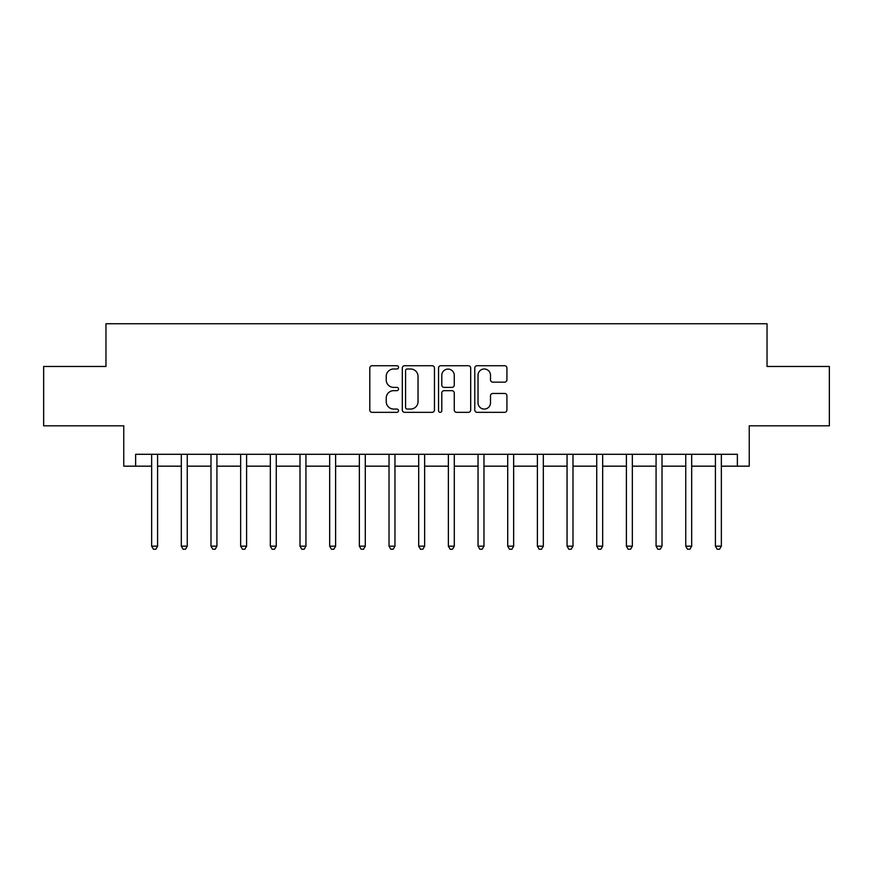 <?xml version="1.0" encoding="UTF-8"?>
<svg xmlns="http://www.w3.org/2000/svg" width="873" height="873" viewBox="0 0 873 873"><rect width="100%" height="100%" fill="white"/><g stroke="black" fill="none" stroke-linecap="round" stroke-linejoin="round"><path stroke-width="1.31" d="M398.524 367.358A1.626 1.626 0 0 0 396.888 365.722L372.138 365.722A2.335 2.335 0 0 0 369.803 368.057L369.803 409.994A2.335 2.335 0 0 0 372.138 412.329L396.888 412.329A1.626 1.626 0 0 0 398.524 410.692A1.626 1.626 0 0 0 396.888 409.066L393.69 409.066A7.453 7.453 0 0 1 386.226 401.613L386.226 398.11A7.453 7.453 0 0 1 393.69 390.657L396.888 390.657A1.626 1.626 0 0 0 398.524 389.031A1.626 1.626 0 0 0 396.888 387.394L393.69 387.394A7.453 7.453 0 0 1 386.226 379.941L386.226 376.449A7.453 7.453 0 0 1 393.69 368.984L396.888 368.984A1.626 1.626 0 0 0 398.524 367.358M504.594 382.156A2.335 2.335 0 0 0 506.918 379.82L506.918 368.057A2.335 2.335 0 0 0 504.594 365.722L477.095 365.722A2.335 2.335 0 0 0 474.77 368.057L474.77 409.994A2.335 2.335 0 0 0 477.095 412.329L504.594 412.329A2.335 2.335 0 0 0 506.918 409.994L506.918 395.785A2.335 2.335 0 0 0 504.594 393.45L492.83 393.45A2.335 2.335 0 0 0 490.495 395.785L490.495 402.835A6.231 6.231 0 0 1 484.264 409.066A6.231 6.231 0 0 1 478.033 402.835L478.033 375.215A6.231 6.231 0 0 1 484.264 368.984A6.231 6.231 0 0 1 490.495 375.215L490.495 379.82A2.335 2.335 0 0 0 492.83 382.156L504.594 382.156M135.631 466.171L135.631 454.298L737.369 454.298L737.369 466.171L749.241 466.171L749.241 425.817L829.35 425.817L829.35 366.474L767.04 366.474L767.04 323.752L105.96 323.752L105.96 366.474L43.65 366.474L43.65 425.817L123.759 425.817L123.759 466.171L151.651 466.171M434.459 368.057A2.335 2.335 0 0 0 432.135 365.722L404.636 365.722A2.335 2.335 0 0 0 402.311 368.057L402.311 409.994A2.335 2.335 0 0 0 404.636 412.329L432.135 412.329A2.335 2.335 0 0 0 434.459 409.994L434.459 368.057M440.865 365.722L468.365 365.722A2.335 2.335 0 0 1 470.689 368.057L470.689 409.994A2.335 2.335 0 0 1 468.365 412.329L456.601 412.329A2.335 2.335 0 0 1 454.266 409.994L454.266 392.992A2.335 2.335 0 0 0 451.941 390.657L444.128 390.657A2.335 2.335 0 0 0 441.803 392.992L441.803 410.692A1.626 1.626 0 0 1 440.167 412.329A1.626 1.626 0 0 1 438.541 410.692L438.541 368.057A2.335 2.335 0 0 1 440.865 365.722M157.587 466.171L181.322 466.171M187.258 466.171L210.993 466.171M216.93 466.171L240.664 466.171M246.601 466.171L270.335 466.171M276.272 466.171L300.006 466.171M305.943 466.171L329.678 466.171M335.614 466.171L359.36 466.171M365.285 466.171L389.031 466.171M394.956 466.171L418.702 466.171M424.627 466.171L448.373 466.171M454.298 466.171L478.044 466.171M483.969 466.171L507.715 466.171M513.64 466.171L537.386 466.171M543.322 466.171L567.057 466.171M572.994 466.171L596.728 466.171M602.665 466.171L626.399 466.171M632.336 466.171L656.07 466.171M662.007 466.171L685.741 466.171M691.678 466.171L715.413 466.171M721.349 466.171L737.369 466.171M407.2 368.984A1.626 1.626 0 0 0 405.574 370.621L405.574 407.429A1.626 1.626 0 0 0 407.2 409.066L410.583 409.066A7.453 7.453 0 0 0 418.036 401.613L418.036 376.449A7.453 7.453 0 0 0 410.583 368.984L407.2 368.984M454.266 375.335A6.231 6.231 0 0 0 448.035 369.104A6.231 6.231 0 0 0 441.803 375.335L441.803 385.069A2.335 2.335 0 0 0 444.128 387.394L451.941 387.394A2.335 2.335 0 0 0 454.266 385.069L454.266 375.335M157.882 454.298L157.762 454.604A2.379 2.379 90 0 0 157.587 455.488L157.587 546.171L151.651 546.171L151.651 455.488A2.379 2.379 90 0 0 151.487 454.604L151.356 454.298M157.587 546.171L155.809 549.248L153.43 549.248L151.651 546.171M187.553 454.298L187.433 454.604A2.379 2.379 90.2 0 0 187.258 455.488L187.258 546.171L181.322 546.171L181.322 455.488A2.379 2.379 90.2 0 0 181.158 454.604L181.027 454.298M187.258 546.171L185.48 549.248L183.101 549.248L181.322 546.171M217.224 454.298L217.104 454.604A2.379 2.379 90.2 0 0 216.93 455.488L216.93 546.171L210.993 546.171L210.993 455.488A2.379 2.379 90.2 0 0 210.829 454.604L210.709 454.298M216.93 546.171L215.151 549.248L212.772 549.248L210.993 546.171M246.895 454.298L246.775 454.604A2.379 2.379 90.2 0 0 246.601 455.488L246.601 546.171L240.664 546.171L240.664 455.488A2.379 2.379 90.2 0 0 240.501 454.604L240.381 454.298M246.601 546.171L244.822 549.248L242.454 549.248L240.664 546.171M276.566 454.298L276.446 454.604A2.379 2.379 90.2 0 0 276.272 455.488L276.272 546.171L270.335 546.171L270.335 455.488A2.379 2.379 90.2 0 0 270.172 454.604L270.052 454.298M276.272 546.171L274.493 549.248L272.125 549.248L270.335 546.171M306.237 454.298L306.117 454.604A2.379 2.379 90.2 0 0 305.943 455.488L305.943 546.171L300.006 546.171L300.006 455.488A2.379 2.379 90.2 0 0 299.843 454.604L299.723 454.298M305.943 546.171L304.164 549.248L301.796 549.248L300.006 546.171M335.909 454.298L335.789 454.604A2.379 2.379 90.2 0 0 335.614 455.488L335.614 546.171L329.678 546.171L329.678 455.488A2.379 2.379 90.2 0 0 329.514 454.604L329.394 454.298M335.614 546.171L333.835 549.248L331.467 549.248L329.678 546.171M365.58 454.298L365.46 454.604A2.379 2.379 90.2 0 0 365.285 455.488L365.285 546.171L359.36 546.171L359.36 455.488A2.379 2.379 90.2 0 0 359.185 454.604L359.065 454.298M365.285 546.171L363.506 549.248L361.138 549.248L359.36 546.171M395.251 454.298L395.131 454.604A2.379 2.379 90.2 0 0 394.956 455.488L394.956 546.171L389.031 546.171L389.031 455.488A2.379 2.379 90.2 0 0 388.856 454.604L388.736 454.298M394.956 546.171L393.177 549.248L390.809 549.248L389.031 546.171M424.922 454.298L424.802 454.604A2.379 2.379 90.2 0 0 424.627 455.488L424.627 546.171L418.702 546.171L418.702 455.488A2.379 2.379 90.2 0 0 418.527 454.604L418.407 454.298M424.627 546.171L422.848 549.248L420.48 549.248L418.702 546.171M454.593 454.298L454.473 454.604A2.379 2.379 90.2 0 0 454.298 455.488L454.298 546.171L448.373 546.171L448.373 455.488A2.379 2.379 90.2 0 0 448.198 454.604L448.078 454.298M454.298 546.171L452.52 549.248L450.152 549.248L448.373 546.171M484.264 454.298L484.144 454.604A2.379 2.379 90.2 0 0 483.969 455.488L483.969 546.171L478.044 546.171L478.044 455.488A2.379 2.379 90.2 0 0 477.869 454.604L477.749 454.298M483.969 546.171L482.191 549.248L479.823 549.248L478.044 546.171M513.935 454.298L513.815 454.604A2.379 2.379 90.2 0 0 513.64 455.488L513.64 546.171L507.715 546.171L507.715 455.488A2.379 2.379 90.2 0 0 507.54 454.604L507.42 454.298M513.64 546.171L511.862 549.248L509.494 549.248L507.715 546.171M543.606 454.298L543.486 454.604A2.379 2.379 90.2 0 0 543.322 455.488L543.322 546.171L537.386 546.171L537.386 455.488A2.379 2.379 90.2 0 0 537.211 454.604L537.091 454.298M543.322 546.171L541.533 549.248L539.165 549.248L537.386 546.171M573.277 454.298L573.157 454.604A2.379 2.379 90.2 0 0 572.994 455.488L572.994 546.171L567.057 546.171L567.057 455.488A2.379 2.379 90.2 0 0 566.883 454.604L566.763 454.298M572.994 546.171L571.204 549.248L568.836 549.248L567.057 546.171M602.948 454.298L602.828 454.604A2.379 2.379 90.2 0 0 602.665 455.488L602.665 546.171L596.728 546.171L596.728 455.488A2.379 2.379 90.2 0 0 596.554 454.604L596.434 454.298M602.665 546.171L600.875 549.248L598.507 549.248L596.728 546.171M632.619 454.298L632.499 454.604A2.379 2.379 90.2 0 0 632.336 455.488L632.336 546.171L626.399 546.171L626.399 455.488A2.379 2.379 90.2 0 0 626.225 454.604L626.105 454.298M632.336 546.171L630.546 549.248L628.178 549.248L626.399 546.171M662.291 454.298L662.17 454.604A2.379 2.379 90.2 0 0 662.007 455.488L662.007 546.171L656.07 546.171L656.07 455.488A2.379 2.379 90.2 0 0 655.896 454.604L655.776 454.298M662.007 546.171L660.228 549.248L657.849 549.248L656.07 546.171M691.973 454.298L691.842 454.604A2.379 2.379 90.2 0 0 691.678 455.488L691.678 546.171L685.741 546.171L685.741 455.488A2.379 2.379 90.2 0 0 685.567 454.604L685.447 454.298M691.678 546.171L689.899 549.248L687.52 549.248L685.741 546.171M721.644 454.298L721.513 454.604A2.379 2.379 90.2 0 0 721.349 455.488L721.349 546.171L715.413 546.171L715.413 455.488A2.379 2.379 90.2 0 0 715.238 454.604L715.118 454.298M721.349 546.171L719.57 549.248L717.191 549.248L715.413 546.171"/></g></svg>
